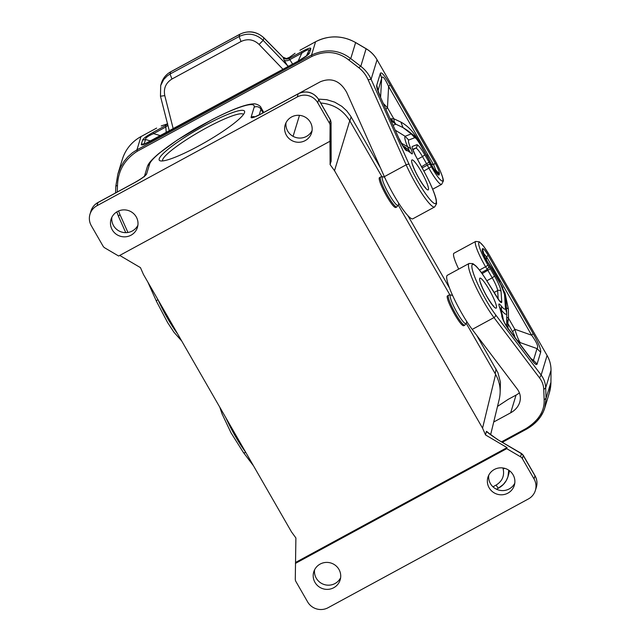 <?xml version="1.0" encoding="UTF-8"?>
<svg xmlns="http://www.w3.org/2000/svg" width="641" height="641" viewBox="0 0 641 641"><rect width="100%" height="100%" fill="white"/><g stroke="black" fill="none" stroke-linecap="round" stroke-linejoin="round"><path stroke-width="0.96" d="M119.731 255.43L140.451 267.626L143.448 274.452L291.487 531.894L295.894 537.951L295.285 579.095A5.016 4.896 16.9 0 0 295.934 581.563L307.632 601.907A15.047 14.687 16.9 0 0 328.112 607.708L528.4 498.946A15.047 14.687 16.9 0 0 535.379 490.421L536.341 487.28A15.047 14.687 16.9 0 0 534.995 475.814L522.511 454.301L497.528 439.542L486.375 431.377L485.549 434.959L507.047 447.61L295.717 562.373M331.157 160.987L330.107 164.633L334.514 170.69L482.553 428.14L495.605 374.4L466.247 323.352A16.321 2.564 61.5 0 0 466.263 323.312L464.813 325.171A17.059 2.684 61.5 0 1 455.591 313.745A17.059 2.684 61.5 0 1 448.267 295.565A17.059 2.684 61.5 0 1 448.532 295.197L447.146 296.174C447.073 299.179 449.557 305.212 454.597 314.282C459.14 321.974 462.177 325.804 463.707 325.772L464.813 325.171M449.862 294.844L398.269 205.12A16.321 2.564 61.5 0 0 398.277 205.088L396.827 206.947A17.059 2.684 61.5 0 1 387.605 195.513A17.059 2.684 61.5 0 1 380.281 177.341A17.059 2.684 61.5 0 1 380.546 176.964L379.16 177.95C379.087 180.946 381.571 186.98 386.611 196.058C391.154 203.75 394.191 207.58 395.721 207.548L396.827 206.947M381.876 176.612L349.746 120.748C343.095 109.996 333.416 104.082 320.7 103.001M535.379 490.421A15.047 14.687 16.9 0 0 534.041 478.955L522.343 458.611A5.016 4.896 16.9 0 0 520.524 456.777L506.727 448.652L507.047 447.61M495.605 374.4C500.004 382.308 501.214 390.617 499.227 399.335L490.613 434.79M482.553 428.14L485.549 434.959M487.264 432.154L486.375 431.377M489.147 487.817A13.798 13.461 -163.1 0 0 514.322 485.325A13.798 13.461 -163.1 0 0 499.555 467.89A13.798 13.461 -163.1 0 0 489.147 487.817M314.987 582.397A13.798 13.461 -163.1 0 0 340.163 579.905A13.798 13.461 -163.1 0 0 325.388 562.469A13.798 13.461 -163.1 0 0 314.987 582.397M506.727 448.652L295.397 563.415M488.73 475.269A13.798 13.461 -163.1 0 0 514.779 483.178M314.571 569.849A13.798 13.461 -163.1 0 0 340.619 577.757M286.431 135.283A13.798 13.461 16.9 0 1 296.839 115.356A13.798 13.461 16.9 0 1 311.606 132.791A13.798 13.461 16.9 0 1 286.431 135.283M112.271 229.863A13.798 13.461 16.9 0 1 122.671 209.936A13.798 13.461 16.9 0 1 137.446 227.371A13.798 13.461 16.9 0 1 112.271 229.863M330.083 125.58A5.016 4.896 16.9 0 0 329.426 123.12L317.728 102.776A15.047 14.687 16.9 0 0 297.248 96.967L96.967 205.737A15.047 14.687 16.9 0 0 91.318 225.728L103.017 246.072A5.016 4.896 16.9 0 0 104.836 247.907L118.641 256.023L329.963 141.26L330.083 125.58L331.036 122.303M312.063 130.644A13.798 13.461 16.9 0 1 286.014 122.727M137.903 225.223A13.798 13.461 16.9 0 1 111.855 217.315M330.836 149.521L331.036 122.439L330.315 120.804L330.876 121.165L330.379 119.835L331.044 122.375L331.157 160.995M330.107 164.633L329.963 141.26M522.143 454.405L523.296 455.471L522.343 458.611M521.494 453.507L497.528 439.542M539.562 377.91C542.158 381.339 543.56 385.185 543.76 389.456L545.683 387.845C545.483 383.126 543.969 378.871 541.156 375.065L539.562 377.91L493.979 317.591A35.119 5.521 61.5 0 1 474.837 284.644A35.119 5.521 61.5 0 1 469.116 263.459L447.346 275.285A35.119 5.521 61.5 0 0 453.067 296.463A35.119 5.521 61.5 0 0 472.209 329.41L517.303 389.087C520.26 393.149 521.069 397.548 519.731 402.268C518.297 406.715 515.276 410.232 510.669 412.812L493.714 422.018M543.76 389.456L544.145 399.848L546.068 398.237L544.786 407.876L543.312 411.778L540.435 416.842L536.95 421.169L532.663 425.095L526.59 429.117C536.1 423.621 542.166 416.546 544.786 407.876L549.273 393.085L550.931 382.204A2.508 0.529 -179.6 0 1 550.931 382.236L551.012 370.298L545.683 387.845L546.068 398.237L550.931 382.236A40.135 39.173 16.9 0 1 549.273 393.085M482.136 273.651L490.325 268.771L488.987 266.68L487.32 269.436A7.524 1.186 61.5 0 1 485.574 266.744A22.074 3.469 -118.5 0 1 475.686 241.441L479.388 241.825L483.723 246.376L489.636 255.511L547.102 355.499A30.103 29.374 16.9 0 1 551.012 370.298A2.508 0.529 -179.6 0 0 551.02 370.266C551.036 364.993 549.73 360.05 547.093 355.435L541.156 375.065L495.573 314.747A2.508 1.715 142.9 0 1 493.979 317.591L472.209 329.41M482.841 252.995L488.562 263.78C488.073 263.515 483.522 255.214 483.618 254.461L482.841 252.995A12.219 1.923 61.5 0 1 482.216 249.71L482.513 248.732L483.819 253.66L486.615 256.913L488.097 255.238C485.109 250.27 483.25 248.099 482.513 248.732M505.781 297.849L505.116 293.378L500.132 283.474C502.672 288.049 504.122 291.447 504.475 293.674L505.428 308.281C505.284 309.988 503.922 309.258 501.358 306.094C498.674 302.776 498.145 303.361 499.78 307.872L500.469 309.074C502.576 314.314 503.369 319.907 503.169 319.25L503.177 319.306M532.831 360.843L533.456 360.338L537.094 364.008L540.667 352.254C541.172 349.537 538.656 343.304 533.128 333.544L531.637 335.219L514.827 329.242C516.686 335.539 518.481 339.994 520.212 342.606L517.007 340.091M486.351 260.238L486.615 256.913L531.637 335.219C536.998 342.695 538.793 347.15 537.022 348.584L540.667 352.254M537.094 364.008C536.621 365.386 534.866 364.088 531.838 360.106L531.133 358.784L532.655 360.723M531.838 360.106L509.17 330.115L504.635 322.976L503.185 319.474M514.755 337.11L514.755 337.11C514.923 336.373 514.202 334.586 512.6 331.766L514.827 329.242L508.513 318.257L506.743 317.207M506.43 307.784L508.369 308.978L504.94 292.721M502.84 287.769L499.611 282.328M499.884 282.088L491.887 268.194L486.198 259.958M505.773 297.648L501.07 285.181M506.702 326.325L506.759 313.048C506.566 315.284 504.82 314.354 501.51 310.26L501.679 312.552M506.727 321.021L507.76 323.336L508.513 318.257L508.369 308.978M499.964 307.608L501.51 310.26L501.358 306.094M505.428 308.281L506.759 313.048L505.781 297.841M504.475 293.674L505.797 298.361M506.582 319.162L507.712 321.005M509.17 330.115C506.318 327.166 500.885 316.245 501.887 315.452L503.169 319.25M458.716 269.108A22.074 3.469 -118.5 0 1 453.916 253.267L475.686 241.441M510.669 412.812L516.053 395.096L508.121 399.407L497.512 406.41M516.053 395.096A20.071 19.583 -163.1 0 0 519.394 392.813M504.836 468.379L503.153 468.875C504.619 475.83 502.264 481.231 496.094 485.085L492.929 486.807M508.738 470.182L507.96 476.68L506.278 480.574L503.369 484.42L498.666 487.969C498.361 488.338 497.504 487.376 496.094 485.085M368.094 79.716L371.107 79.34C368.735 74.124 365.298 69.781 360.803 66.327L358.696 67.626C362.798 70.839 365.931 74.877 368.094 79.716L406.138 164.841A35.119 5.521 -118.5 0 0 434.654 206.955L412.876 218.781A35.119 5.521 -118.5 0 1 384.368 176.66L346.725 92.44C340.219 80.814 331.413 77.257 320.316 81.776L298.89 93.402M439.43 173.799C439.454 171.94 438.019 168.375 435.127 163.11L433.637 164.793L435.792 170.137L439.43 173.799L439.133 174.785A12.219 1.923 -118.5 0 1 437.635 174.384L435.824 171.828M435.856 171.86L435.776 171.788C436.112 172.493 432.571 167.141 431.353 164.264L430.984 163.816C433.38 168.663 435.592 172.189 437.635 174.384M414.783 137.703C415.777 137.815 417.579 140.067 420.184 144.441L418.469 141.1C417.507 139.105 416.033 137.254 414.046 135.547L411.242 133.921L414.783 137.703L408.686 140.034C408.045 140.892 408.758 143.752 410.809 148.624L401.29 143.095M377.998 90.301L376.756 85.173L380.329 73.419L381.635 78.354C382.389 75.157 384.712 77.865 388.606 86.487L390.097 84.804L435.127 163.11M398.854 138.264L379.937 95.942L398.854 138.264C400.937 143.913 406.931 152.838 406.931 150.315L402.949 146.14M383.558 103.674L387.468 107.76L386.002 109.146M391.515 118.93L392.645 121.021L394.303 121.95L393.79 118.745L390.321 118.793M392.645 121.021L392.596 121.806L395.85 124.21L394.303 121.95M418.517 141.196L418.749 140.996C413.774 132.11 407.828 125.812 400.897 122.086L402.965 127.543L407.123 130.219M418.749 142.102L414.046 135.547M393.189 125.227L395.85 124.21L402.965 127.543L411.242 133.921L405.104 136.277L408.686 140.034M395.465 130.299L405.104 136.277C404.271 137.382 405.184 141.076 407.828 147.342L409.23 150.659M390.673 119.579L392.596 121.806M403.702 147.286L403.397 146.525L405.048 147.045L402.54 145.435M410.809 148.624C412.956 153.736 412.884 155.114 410.593 152.766L409.19 150.611L405.048 147.045M118.569 210.993L119.915 214.495L118.457 216.321L125.764 232.667M117.215 192.044L117.495 185.433L115.821 186.13L115.54 192.957L115.829 186.186M289.428 57.337L286.391 58.571L288.578 57.93L294.652 53.604M169.072 129.955L160.458 96.206L164.785 95.637C163.399 88.426 165.795 82.889 171.972 79.019L241.032 41.513C247.65 38.444 253.668 39.413 259.084 44.429L263.179 40.367L287.488 65.654L284.067 60.102C285.734 61.127 287.657 60.967 289.836 59.629L288.586 57.922M115.829 186.082L117.848 174.12L120.572 167.229L123.881 161.636L127.823 156.845L132.471 152.726L136.942 149.858L140.964 136.605L156.548 128.144M117.495 185.433C118.048 170.762 124.666 159.353 137.334 151.204L136.942 149.858L311.55 55.038C326.037 48.508 339.113 49.694 350.763 58.595L348.664 59.893L358.696 67.626M156.652 128.088L140.964 136.605A40.135 39.173 16.9 0 0 122.343 159.337C125.532 149.329 131.758 141.741 141.004 136.549L141.068 136.549M300.1 50.19L315.612 41.729L299.988 50.246M161.628 125.78L166.323 124.21L161.187 126.005M166.323 124.21L165.883 124.434M167.445 123.689L165.682 125.532L166.259 132.695M310.789 48.74L308.738 50.871C309.299 48.916 306.983 49.678 301.791 53.139L301.526 51.761C307.896 48.347 310.989 47.346 310.789 48.74L309.499 52.971L307.408 55.222L298.858 60.687L144.153 144.273M309.499 52.971C308.762 54.653 305.188 57.265 298.778 60.799L299.411 60.975L298.778 60.799L150.555 141.292L151.188 141.469L150.555 141.292C144.185 144.698 141.1 145.707 141.3 144.313L144.241 143.736L144.041 144.273M141.3 144.313L142.582 140.083L145.531 139.498L150.851 141.06M142.582 140.083C143.32 138.4 146.893 135.788 153.303 132.254L153.568 133.632C147.943 136.044 145.267 137.999 145.531 139.498L144.241 143.736L145.715 143.64M169.224 130.66L169.2 131.101M167.862 125.316L165.522 127.142L153.568 133.632L160.691 135.724M288.698 66.207L287.488 65.654L288.105 66.528M241.032 41.513L239.093 36.553C247.915 32.443 255.943 33.717 263.179 40.367L263.908 37.979L283.17 57.386L284.067 60.102M160.474 96.142L160.691 85.493L163.735 79.484L167.133 75.983L170.033 74.052L171.972 79.019M263.9 37.843C256.64 31.345 248.62 30.143 239.83 34.253A5.016 0.785 61.5 0 0 239.758 34.366A20.071 19.583 -163.1 0 1 263.908 37.979A5.016 0.529 -44.8 0 0 263.9 37.843L283.17 57.386C284.997 58.996 287.008 59.301 289.211 58.283M159.208 158.816A49.165 7.436 150.1 0 1 204.872 125.452A49.165 7.436 150.1 0 1 244.566 112.407A49.165 7.436 150.1 0 1 244.55 112.471A49.165 7.436 150.1 0 1 205.457 142.166A49.165 7.436 150.1 0 1 160.33 160.851A49.165 7.436 150.1 0 1 159.208 158.816M162.606 160.931A46.657 7.059 150.1 0 1 162.622 159.785A46.657 7.059 150.1 0 1 202.46 130.051A46.657 7.059 150.1 0 1 243.492 114.427M500.172 391.651L500.437 382.164L497.929 372.701L476.848 335.555M449.469 287.937L407.876 215.608M380.498 167.998L350.683 116.165L346.741 110.861L341.853 106.366L334.69 102.143L326.726 99.684L318.457 99.123M293.073 136.349L299.483 115.348M334.514 170.69L349.746 120.748M520.524 456.777L521.478 453.636L522.511 454.437M534.041 478.955L534.995 475.814A5.016 0.761 150.1 0 0 534.995 475.678L523.296 455.334M331.149 161.436L330.836 149.649M254.87 116.79A5.016 4.896 -163.1 0 0 251.104 117.215A12.54 1.899 150.1 0 0 261.199 113.922A5.016 0.785 -118.5 0 1 261.272 113.818L298.281 93.714A5.016 0.785 61.5 0 0 298.209 93.826A15.047 14.687 16.9 0 1 318.681 99.627L330.379 119.971L329.426 123.12M298.281 93.714C306.63 90.173 313.425 92.096 318.681 99.491A5.016 0.761 150.1 0 1 318.681 99.627L317.728 102.776M261.199 113.922L298.209 93.826L297.248 96.967M89.98 214.262L90.934 211.113C92.144 207.323 94.499 204.447 97.993 202.484A5.016 0.785 61.5 0 0 97.921 202.596L134.93 182.493A5.016 0.785 -118.5 0 1 135.003 182.389C140.555 179.168 143.8 176.972 144.762 175.802L144.281 176.804M90.934 211.113A15.047 14.687 16.9 0 1 97.921 202.596L96.967 205.737M245.767 452.386A2.508 1.715 142.9 0 1 243.211 452.217L253.491 465.815M226.073 418.14A35.119 5.521 61.5 0 0 245.639 452.153M544.145 399.848C544.61 411.153 538.544 420.728 525.965 428.581L501.607 441.809M489.58 255.471L547.037 355.394M479.468 270.061L485.574 266.744A2.508 0.545 -30.5 0 0 487.825 264.893A19.567 3.077 -118.5 0 1 478.723 243.043A19.567 3.077 -118.5 0 1 489.644 255.575M487.825 264.893A5.016 0.785 61.5 0 0 488.987 266.68M486.823 280.758L492.216 277.825L487.32 269.436L481.415 272.641M551.02 370.234A2.508 0.529 -179.6 0 1 551.02 370.266L550.931 382.204A2.508 0.529 -179.6 0 0 550.931 382.172M488.097 255.238L533.128 333.544M499.78 307.872L501.887 315.452M500.132 283.474L492.729 270.606A14.871 2.34 -118.5 0 0 489.091 264.869M489.131 289.58A17.059 2.684 -118.5 0 1 496.455 307.76A17.059 2.684 -118.5 0 1 486.968 296.703A17.059 2.684 -118.5 0 1 479.644 278.523A17.059 2.684 -118.5 0 1 489.131 289.58M495.573 314.747A32.611 5.128 61.5 0 1 472.417 269.933A32.611 5.128 61.5 0 1 487.296 281.583L497.007 297.384C500.02 302.103 501.599 303.618 501.751 301.935L501.07 291.423A15.047 2.364 61.5 0 0 494.556 276.119L490.325 268.771M483.594 254.397L483.819 253.66L483.755 254.862M483.514 254.148A10.032 9.791 -163.1 0 0 482.216 249.71M519.835 343.84L520.212 342.606L537.022 348.584L533.456 360.338L530.932 358.519M508.081 328.272L507.76 323.336L512.6 331.766M500.124 283.202L492.721 270.334A10.032 1.514 150.1 0 1 492.729 270.606M526.622 429.069L525.965 428.581M503.233 442.763L503.009 441.921M503.153 468.875L502.905 467.962M509.387 470.638A20.071 19.583 16.9 0 1 508.642 474.42L509.395 470.638M494.059 292.52L497.648 290.573A12.54 1.971 61.5 0 0 492.216 277.825L494.556 276.119M452.642 295.541L450.879 294.988A16.321 2.564 61.5 0 0 450.166 295.357A16.321 2.564 61.5 0 0 457.177 312.752A16.321 2.564 61.5 0 0 466.255 323.336M498.209 299.171L497.648 290.573A2.508 2.348 -3.7 0 1 501.07 291.423M501.751 301.935L499.411 300.781M384.664 177.309L382.893 176.764A16.321 2.564 61.5 0 0 382.18 177.132A16.321 2.564 61.5 0 0 389.191 194.527A16.321 2.564 61.5 0 0 398.269 205.104M423.837 171.035L431.369 166.708A19.567 3.077 61.5 0 0 442.867 180.682A19.567 3.077 61.5 0 0 434.51 159.705L377.052 59.781L371.107 79.34L409.158 164.465A2.508 1.09 -24.1 0 0 406.138 164.841L384.368 176.66M434.654 206.955L436.561 203.758L436.281 200.104C435.704 196.507 432.507 187.316 424.927 173.054L424.895 173.062A32.611 5.128 -118.5 0 1 434.125 203.333A32.611 5.128 -118.5 0 1 409.158 164.465M424.895 173.062L415.624 155.859A10.032 1.578 -118.5 0 1 412.339 146.444L416.738 144.762A2.508 2.476 -111 0 1 415.745 148.151L412.716 149.313M417.499 159.28L422.491 156.572A12.54 1.971 61.5 0 0 415.745 148.151L412.852 149.722M422.163 167.926L427.339 165.122L422.491 156.572L424.831 154.866A15.047 2.364 61.5 0 0 416.738 144.762M421.522 166.74L429.053 162.213L424.831 154.866M432.683 189.223L441.625 184.368A22.074 3.469 61.5 0 1 428.949 168.263A7.524 1.186 -118.5 0 1 427.339 165.122A2.508 0.953 -24.8 0 1 430.295 164.609A5.016 0.785 61.5 0 0 429.053 162.213M431.369 166.708A5.016 0.785 -118.5 0 1 430.295 164.609M430.984 163.816A14.871 2.34 61.5 0 0 427.579 157.309L420.184 144.441M410.593 152.766L406.931 150.315M379.937 95.942C377.413 90.269 376.355 86.687 376.756 85.173M380.329 73.419C381.251 71.431 384.504 75.221 390.097 84.804M418.99 178.478A17.059 2.684 61.5 0 0 428.476 189.528A17.059 2.684 61.5 0 0 421.145 171.355A17.059 2.684 61.5 0 0 411.658 160.298A17.059 2.684 61.5 0 0 418.99 178.478M439.133 174.785A10.032 9.791 -163.1 0 0 435.495 171.115A7.203 1.13 -118.5 0 1 435.383 171.275M434.269 169.593L435.792 170.137L435.495 171.115L435.127 170.899M378.078 90.597L381.635 78.354L380.626 97.12M427.579 157.309A10.032 1.514 -29.9 0 0 427.571 157.037L420.175 144.169M431.193 163.92L433.637 164.793L388.606 86.487L387.468 107.76L393.79 118.745L400.897 122.086M418.749 140.996L426.473 155.13M430.792 163.102L426.738 154.898M441.625 184.368L443.324 181.074C443.868 179.504 440.063 169.056 434.51 159.633L377.052 59.781A30.103 29.374 -163.1 0 0 366.139 48.78L355.627 42.594A40.135 39.173 -163.1 0 0 315.572 41.785L311.55 55.038L311.943 56.376C325.524 50.27 337.767 51.44 348.664 59.893M377.052 59.709C374.384 55.118 370.746 51.456 366.139 48.716L355.635 42.538L350.763 58.595L360.803 66.327L366.091 48.756M119.915 214.495L127.952 232.483M311.943 56.376L137.334 151.204M177.653 333.929A35.119 5.521 -118.5 0 1 158.095 299.908M156.62 301.599A2.508 1.09 -24.1 0 1 156.508 301.446A2.508 1.09 -24.1 0 1 157.926 299.635M289.66 57.217L295.068 53.299M301.526 51.761L289.147 58.483C286.952 59.493 284.941 59.196 283.114 57.578M153.303 132.254L165.682 125.532L167.485 123.841M307.448 55.102L308.738 50.871L306.374 56.023M298.161 61.071L301.791 53.139L289.836 59.629L292.592 64.092M167.469 123.761L165.739 125.34M259.084 44.429L282.993 69.3M164.785 95.637L173.246 128.897M239.093 36.553L170.033 74.052L170.69 71.872A20.071 19.583 16.9 0 0 161.38 83.234C162.99 78.194 166.123 74.372 170.77 71.76A5.016 0.785 61.5 0 0 170.69 71.872L239.758 34.366L239.093 36.553M315.612 41.729C329.009 35.015 342.35 35.287 355.635 42.538L355.579 42.57M251.104 117.215L254.132 107.271A60.206 9.11 -29.9 0 0 205.697 123.08A60.206 9.11 -29.9 0 0 149.633 164.016L146.613 173.967A12.54 1.899 150.1 0 1 134.93 182.493M254.132 107.271A5.016 4.896 16.9 0 1 260.951 109.202A65.222 9.863 -29.9 0 0 260.895 107.432C260.799 105.949 255.703 103.201 253.027 103.906C245.239 104.395 231.705 109.571 212.411 119.45L177.525 139.882L159.08 153.303C150.411 160.667 148.151 163.976 147.302 166.86L144.505 176.067M259.228 114.883L260.951 109.202L263.05 112.848M149.633 164.016A5.016 4.896 -163.1 0 0 147.302 166.86M146.613 173.967A5.016 4.896 -163.1 0 0 144.65 175.922M496.078 369L495.213 373.719M351.116 116.902L349.874 120.965M254.501 117.071L261.272 113.818M97.993 202.484L135.003 182.389M318.681 99.491L330.379 119.835M487.28 432.387L486.92 431.497C487.456 432.531 490.998 435.175 497.536 439.414M534.995 475.678C537.046 479.372 537.495 483.242 536.341 487.28M219.823 407.267L222.09 413.966L231.024 432.827L243.211 452.217M483.618 254.453L483.442 254.02M508.465 328.793L531.133 358.784M492.721 270.334L488.562 263.788M499.996 307.816L500.453 309.026M493.057 305.789L493.642 306.086C492.649 305.42 490.421 302.248 486.968 296.567C484.131 291.567 482.088 287.264 480.838 283.659L480.165 282.056M469.116 263.459L472.842 263.603L475.75 265.831C478.987 269.052 482.825 274.26 487.256 281.455L499.868 301.454M502.384 442.266L526.59 429.117M503.273 442.787L503.041 441.905M496.471 489.227L498.594 488.073C503.233 485.477 506.358 481.679 507.96 476.68L508.642 474.42M466.76 321.534L466.263 323.312M398.782 203.309L398.277 205.088M424.927 173.054L415.648 155.835L412.395 148.528M377.99 90.525L380.385 96.575M414.11 135.596L407.66 130.628M431.353 164.264L427.571 157.037M403.662 147.254L399.311 138.913M425.071 187.565L425.656 187.861C424.663 187.196 422.435 184.015 418.982 178.334C416.145 173.342 414.11 169.04 412.852 165.434L412.187 163.832M116.814 211.899L118.457 216.321M181.683 340.948L173.911 332.198L167.589 322.535L156.508 301.446L147.903 282.2M115.821 186.13L117.848 174.128L122.343 159.337M166.989 123.961L167.63 123.521M160.458 96.206L160.699 85.493L161.38 83.234M239.83 34.253L170.77 71.76M283.13 57.209L286.391 58.571M382.893 176.764L380.546 176.964M450.879 294.988L448.532 295.197M263.78 112.455L260.895 107.432"/></g></svg>
